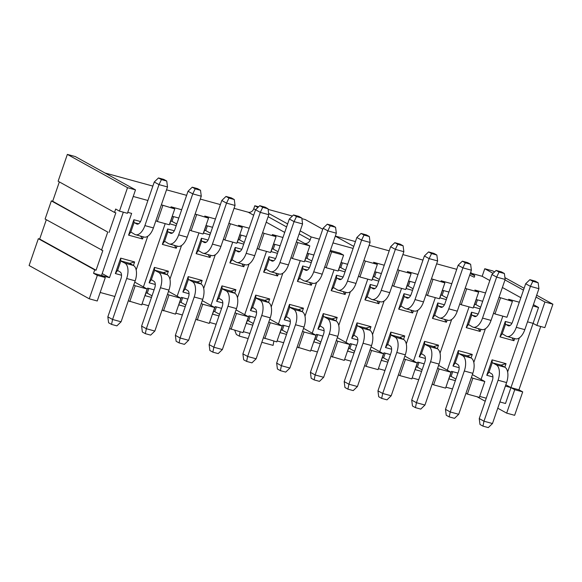 <?xml version="1.0" encoding="UTF-8"?>
<svg xmlns="http://www.w3.org/2000/svg" width="582" height="582" viewBox="0 0 582 582"><rect width="100%" height="100%" fill="white"/><g stroke="black" fill="none" stroke-linecap="round" stroke-linejoin="round"><path stroke-width="0.87" d="M432.921 279.607L427.457 295.481L439.417 298.755L444.881 282.888L431.473 278.807M427.457 295.481L426.009 294.681M403.886 358.934L417.294 363.008L404.846 356.126M405.334 359.734L399.863 375.608L411.83 378.882L417.294 363.008M417.883 310.235L406.28 343.926M398.415 374.808L399.863 375.608M378.395 368.668L384.964 370.472M418.014 274.471L407.342 271.547L411.118 273.635L405.654 289.509L393.687 286.235L399.157 270.361L397.71 269.561M401.551 288.388L379.755 351.673L383.531 353.761L378.067 369.635L366.1 366.354L371.563 350.48L370.116 349.68M391.642 349.222L385.473 347.534L390.784 332.111L404.737 335.938L403.53 339.444A12.862 6.628 105.3 0 1 405.298 354.824L391.191 395.789L386.994 399.849L381.676 398.394L378.715 396.757L377.951 390.842L382.687 393.461L396.793 352.488A12.862 6.628 -74.7 0 0 395.033 337.123L390.988 335.065M413.387 310.817L412.653 312.956L398.699 309.129L404.003 293.714L410.637 295.532M412.551 290.345L406.134 288.585L408.739 281.026L415.155 282.787M387.823 362.157L381.406 360.396L384.011 352.838L390.427 354.598M371.083 346.879L379.755 351.673M399.754 337.356L404.737 335.938M390.784 332.111L390.922 335.057L387.692 344.42M387.699 344.406L385.473 347.534M410.71 310.082L412.653 312.956M404.003 293.714L404.141 296.66M404.141 296.645L400.918 306.016L398.699 309.129M409.954 281.361L408.324 286.089L413.104 288.73M408.324 286.089L407.109 285.755M385.226 353.172L383.603 357.894L388.383 360.542M383.603 357.894L382.381 357.566M383.531 353.761L371.563 350.48M364.652 365.554L366.1 366.354M344.631 359.421L351.201 361.218M372.516 334.672L384.12 300.989M384.251 265.225L373.579 262.3L377.354 264.388L371.891 280.262L359.923 276.988L365.394 261.114L377.354 264.388M367.78 279.134L345.992 342.427L349.767 344.515L344.304 360.389L330.889 356.308M357.872 339.975L351.71 338.28L357.021 322.865L370.974 326.684L369.766 330.198M379.624 301.571L378.889 303.709L364.929 299.883L370.239 284.467L376.874 286.279M378.787 281.099L372.371 279.338L374.975 271.779L381.392 273.54M354.06 352.91L347.643 351.15L350.248 343.591L356.664 345.352M392.239 285.435L393.687 286.235M411.118 273.635L399.157 270.361M337.32 337.625L345.992 342.427M365.991 328.11L370.974 326.684M357.021 322.865L357.159 325.811L353.929 335.167L351.71 338.28M376.947 300.836L378.889 303.709M370.239 284.467L370.378 287.406L367.147 296.769M367.162 296.755L364.929 299.883M376.19 272.114L374.561 276.843L379.34 279.484M374.561 276.843L373.346 276.508M351.463 343.926L349.833 348.647L354.62 351.295M349.833 348.647L348.618 348.312M451.785 283.718L441.112 280.8L444.881 282.888M413.518 360.92L435.314 297.635M412.158 377.922L418.727 379.719M440.043 353.172L451.647 319.482M425.406 358.468L419.236 356.781L424.547 341.358L438.508 345.184L437.293 348.691A12.862 6.628 105.3 0 1 439.061 364.07L424.955 405.036L420.757 409.102L415.439 407.64L412.478 406.003L411.714 400.089L416.45 402.708L430.556 361.742A12.862 6.628 -74.7 0 0 428.803 346.37L424.751 344.311M447.151 320.071L446.416 322.202L432.462 318.383L437.766 302.96L444.401 304.779M446.314 299.592L439.897 297.839L442.502 290.28L448.918 292.033M421.586 371.403L415.17 369.643L417.774 362.084L424.191 363.845M459.773 303.928L461.22 304.728L466.684 288.854L465.236 288.054M466.684 288.854L478.651 292.135L474.876 290.047L485.548 292.972M499 297.3L512.415 301.381L508.639 299.293L519.311 302.218M532.966 305.957L538.546 307.485L533.418 304.648M520.861 297.7L502.382 287.479M489.826 280.531L482.158 276.29L472.082 273.533M470.642 272.361L474.767 275.715L474.25 277.221L469.689 275.119M456.739 269.328L436.631 263.821M422.976 260.081L402.868 254.574M389.205 250.827L369.104 245.328M355.442 241.581L335.341 236.074M363.946 260.314L365.394 261.114M432.179 384.055L433.626 384.855L439.097 368.981L437.649 368.18M433.517 346.603L438.508 345.184M424.547 341.358L424.685 344.304L421.455 353.667M421.47 353.652L419.236 356.781M444.473 319.336L446.416 322.202M437.766 302.96L437.904 305.906M437.904 305.892L434.681 315.269L432.462 318.383M443.717 290.607L442.087 295.336L446.874 297.984M442.087 295.336L440.872 295.001M418.989 362.419L417.367 367.147L422.146 369.788M417.367 367.147L416.145 366.813M461.22 304.728L473.181 308.009L478.651 292.135M445.928 387.168L452.49 388.965M473.813 362.419L485.41 328.728M469.077 306.881L447.282 370.167L451.057 372.254L445.594 388.129L433.626 384.855M459.169 367.715L453 366.027L458.31 350.604L472.271 354.431L471.064 357.945M480.914 329.317L480.179 331.449L466.226 327.63L471.536 312.207L478.171 314.025M480.077 308.838L473.661 307.085L476.265 299.526L482.682 301.28M455.357 380.65L448.933 378.897L451.537 371.338L457.954 373.091M493.536 313.174L494.984 313.974L500.447 298.108M494.984 313.974L506.944 317.255L512.415 301.381M479.692 396.415L486.254 398.212M499.916 401.958L505.496 403.486L510.96 387.612L505.38 386.084M507.628 371.934L519.362 337.851M527.503 321.831L533.083 323.359L538.546 307.485M502.841 316.128L481.052 379.42L484.821 381.508L479.357 397.382L467.397 394.101L472.86 378.227L471.413 377.427M514.684 338.564L513.942 340.703L499.989 336.876L505.3 321.453L511.934 323.272M492.932 376.961L486.763 375.274L492.074 359.858L506.034 363.677L504.827 367.191M497.763 408.208L506.667 413.133L514.735 389.7L510.96 387.612L533.083 323.359L536.859 325.447L544.927 302.014L536.022 297.089M523.465 290.142L504.987 279.92M493.092 273.344L484.762 268.731L482.158 276.29M474.767 275.715L470.212 273.605M465.949 393.301L467.397 394.101M438.617 365.372L447.282 370.167M467.281 355.849L472.271 354.431M458.31 350.604L458.449 353.55M458.449 353.543L455.219 362.913L453 366.027M478.237 328.583L480.179 331.449M471.536 312.207L471.675 315.153L468.445 324.516L466.226 327.63M477.48 299.861L475.858 304.582L480.637 307.231M475.858 304.582L474.636 304.248M452.752 371.665L451.13 376.394L455.91 379.035M451.13 376.394L449.908 376.059M477.051 396.749L485.206 401.26M540.729 326.509L518.933 389.794L510.96 387.612L505.831 384.775M472.38 374.619L481.052 379.42M512 337.829L513.942 340.703M505.3 321.453L505.438 324.4L502.208 333.762M502.215 333.748L499.989 336.876M501.044 365.103L506.034 363.677M492.074 359.858L492.212 362.804L488.989 372.16L486.763 375.274M494.562 271.925L492.736 270.914L484.762 268.731M544.927 302.014L552.9 304.197L536.669 295.22M524.113 288.272L504.921 277.658M552.9 304.197L544.832 327.63L536.859 325.447M518.933 389.794L522.709 391.882L514.641 415.315L506.667 413.133M484.821 381.508L472.86 378.227M451.057 372.254L439.097 368.981M522.709 391.882L514.735 389.7M300.254 260.641L278.465 323.927L282.241 326.015L276.77 341.889L263.362 337.815M277.105 340.928L283.667 342.725M304.99 316.179L316.586 282.488M330.387 250.471L339.815 253.054L343.591 255.142L338.127 271.016L326.16 267.735L331.624 251.861L330.183 251.06M334.017 269.888L312.228 333.18L316.004 335.261L310.533 351.135L297.126 347.061M310.868 350.175L317.437 351.972M338.753 325.425L350.357 291.735M353.092 248.419L332.984 242.912M319.329 239.166L311.181 236.939L310.141 239.959A4.823 4.103 -61 0 1 304.59 243.407L309.828 245.895L304.364 261.769L292.397 258.488L297.86 242.614L309.828 245.895M324.109 330.722L317.947 329.034L323.257 313.618L337.211 317.437L336.003 320.951M345.861 292.324L345.126 294.456L331.165 290.636L336.476 275.213L343.111 277.032M290.345 321.475L284.183 319.787L289.494 304.364L303.448 308.191L302.24 311.705A12.862 6.628 105.3 0 1 304.008 327.077L289.901 368.05L285.697 372.109L280.378 370.654L277.418 369.01L276.654 363.095L281.39 365.714L295.496 324.749A12.862 6.628 -74.7 0 0 293.743 309.377L289.698 307.318M312.098 283.078L311.363 285.209L297.402 281.39L302.713 265.967L309.348 267.785M345.024 271.852L338.608 270.092L341.205 262.533L347.629 264.293M311.261 262.598L304.837 260.845L307.442 253.286L313.858 255.04M286.533 334.41L280.117 332.649L282.714 325.091L289.138 326.851M320.296 343.656L313.88 341.903L316.484 334.344L322.901 336.098M358.476 276.188L359.923 276.988M249.904 333.479L243.341 331.682M266.491 251.395L244.702 314.68L248.47 316.768L243.007 332.642L229.599 328.568M216.14 324.232L209.578 322.428M232.727 242.148L210.939 305.434L214.707 307.522L209.244 323.396L195.836 319.314M182.377 314.978L175.808 313.181M198.964 232.895L177.168 296.187L180.944 298.275L175.48 314.149L162.065 310.068M148.614 305.732L142.044 303.935M165.201 223.648L143.405 286.933L147.181 289.021L141.717 304.895L128.302 300.821M114.85 296.485L100.177 292.462M257.913 207.468L254.792 205.744L253.752 208.763A4.823 4.103 -61 0 1 248.201 212.212L253.672 215.238M311.181 236.939L300.188 230.858M287.632 223.91L268.637 213.398M353.783 246.397L335.305 236.176M322.748 229.228L305.303 219.581L301.883 218.643M292.382 216.038L268.12 209.389M258.619 206.792L254.792 205.744M240.104 331.849L239.326 336.127L236.365 334.49L234.779 330.387M67.359 154.405L75.333 156.587L135.497 189.87L127.429 213.303L119.456 211.12L127.523 187.688L67.359 154.405L58.12 181.235L114.509 212.43L115.68 209.033L119.456 211.12M104.949 172.97L152.862 186.095M166.517 189.834L186.626 195.341M200.281 199.08L220.389 204.588M234.044 208.334L248.201 212.212M127.764 212.343L131.634 213.405L109.511 277.65L101.537 275.468L105.306 277.556L97.238 300.989L89.264 298.806L29.1 265.523L38.339 238.685L39.671 239.049L46.327 219.712M89.264 298.806L97.332 275.373L93.556 273.285L94.728 269.881L96.059 270.244L102.825 250.595L45.105 219.036L51.354 200.892L52.686 201.256L59.342 181.911M269.793 319.132L278.465 323.927M298.573 347.861L304.037 331.987L302.589 331.187M324.712 266.934L326.16 267.735M331.624 251.861L343.591 255.142M303.557 328.379L312.228 333.18M332.337 357.108L337.8 341.234L336.352 340.434M332.227 318.863L337.211 317.437M323.257 313.618L323.396 316.557M323.396 316.55L320.165 325.92L317.947 329.034M343.176 291.589L345.126 294.456M336.476 275.213L336.614 278.16L333.384 287.523M333.399 287.508L331.165 290.636M298.464 309.609L303.448 308.191M289.494 304.364L289.625 307.311L286.402 316.673M286.409 316.659L284.183 319.787M309.413 282.343L311.363 285.209M302.713 265.967L302.851 268.913M302.851 268.899L299.621 278.276L297.402 281.39M342.427 262.868L340.797 267.589L345.577 270.237M340.797 267.589L339.582 267.262M308.664 253.621L307.034 258.343L311.814 260.991M307.034 258.343L305.819 258.008M283.936 325.425L282.306 330.154L287.086 332.795M282.306 330.154L281.091 329.819M317.699 334.672L316.07 339.401L320.849 342.049M316.07 339.401L314.855 339.066M349.767 344.515L337.8 341.234M239.326 336.127L248.158 338.549M261.82 342.289L273.089 345.373L273.867 341.096M316.004 335.261L304.037 331.987M282.241 326.015L270.274 322.741L264.81 338.615M270.274 322.741L268.826 321.941M282.961 237.478L272.289 234.553L276.064 236.641L264.097 233.367L258.634 249.242L270.594 252.515L276.064 236.641M271.227 306.932L282.823 273.242M256.582 312.228L250.42 310.541L255.724 295.118L269.684 298.944L268.477 302.451A12.862 6.628 105.3 0 1 270.244 317.83L256.138 358.796L251.933 362.862L246.615 361.4L243.654 359.763L242.89 353.849L247.626 356.468L261.733 315.502A12.862 6.628 -74.7 0 0 259.979 300.13L255.927 298.071M278.334 273.824L277.599 275.963L263.639 272.143L268.949 256.72L275.584 258.539M277.498 253.352L271.074 251.599L273.678 244.04L280.095 245.793M252.77 325.163L246.353 323.403L248.951 315.844L255.374 317.605M248.47 316.768L236.51 313.494L231.047 329.368M133.227 196.469L147.901 200.484M161.36 204.82L174.767 208.902L170.999 206.814L181.664 209.738M195.123 214.067L208.531 218.148L204.762 216.06L215.435 218.985M228.886 223.321L242.301 227.395L238.525 225.307L249.198 228.231M262.649 232.567L264.097 233.367M296.413 241.814L297.86 242.614M290.949 257.688L292.397 258.488M94.728 269.881L38.339 238.685M96.059 270.244L39.671 239.049M101.494 250.231L107.743 232.087L51.354 200.892M107.743 232.087L52.686 201.256M109.074 232.451L115.84 212.801L114.509 212.43M127.523 187.688L135.497 189.87M236.03 309.886L244.702 314.68M264.694 300.363L269.684 298.944M255.724 295.118L255.862 298.064L252.639 307.427M252.646 307.412L250.42 310.541M275.65 273.089L277.599 275.963M268.949 256.72L269.088 259.667M269.088 259.652L265.858 269.022L263.639 272.143M274.893 244.367L273.271 249.096L278.05 251.737M273.271 249.096L272.049 248.761M250.173 316.179L248.543 320.908L253.323 323.548M248.543 320.908L247.328 320.573M235.063 312.694L236.51 313.494M197.276 320.115L202.747 304.24L201.299 303.44M203.693 288.432L215.296 254.741M189.055 293.728L182.886 292.04L188.197 276.625L202.158 280.444L200.943 283.958M210.8 255.331L210.066 257.47L196.112 253.643L201.423 238.227L208.05 240.039M209.964 234.859L203.547 233.098L206.152 225.54L212.568 227.3M185.243 306.663L178.82 304.91L181.424 297.351L187.84 299.104M180.944 298.275L168.984 294.994L163.513 310.868M168.984 294.994L167.536 294.194M169.929 279.185L181.533 245.495M155.292 284.482L149.123 282.794L154.434 267.378L168.394 271.197L167.18 274.711A12.862 6.628 105.3 0 1 168.947 290.083L154.841 331.056L150.643 335.116L145.325 333.661L142.364 332.024L141.601 326.102L146.337 328.721L160.443 287.755A12.862 6.628 -74.7 0 0 158.682 272.383L154.637 270.324M177.037 246.084L176.302 248.216L162.349 244.396L167.652 228.973L174.287 230.792M176.201 225.612L169.784 223.852L172.388 216.293L178.805 218.046M151.473 297.417L145.056 295.663L147.661 288.105L154.077 289.858M147.181 289.021L135.22 285.747L129.75 301.622M135.22 285.747L133.773 284.947M136.166 269.939L147.77 236.248M143.274 236.838L142.539 238.969L128.578 235.15L133.889 219.727L140.524 221.546M121.529 275.235L115.36 273.547L120.67 258.124L134.624 261.951L133.416 265.465A12.862 6.628 105.3 0 1 135.184 280.837L121.078 321.802L116.88 325.869L111.562 324.407L108.601 322.77L107.837 316.855L112.573 319.474L126.68 278.509A12.862 6.628 -74.7 0 0 124.919 263.137L120.874 261.078M237.463 297.686L249.06 263.995M222.819 302.982L216.65 301.294L221.96 285.871L235.921 289.69L234.713 293.204A12.862 6.628 105.3 0 1 236.474 308.584L222.368 349.549L218.17 353.609L212.852 352.154L209.891 350.517L209.127 344.602L213.863 347.221L227.969 306.248A12.862 6.628 -74.7 0 0 226.216 290.884L222.164 288.825M244.571 264.577L243.829 266.716L229.875 262.889L235.186 247.474L241.821 249.292M243.727 244.105L237.31 242.345L239.915 234.786L246.332 236.547M219.007 315.917L212.583 314.156L215.187 306.598L221.604 308.358M214.707 307.522L202.747 304.24M155.896 220.694L157.344 221.495L162.807 205.621M157.344 221.495L169.304 224.776L174.767 208.902M189.659 229.941L191.107 230.748L196.571 214.874M191.107 230.748L203.067 234.022L208.531 218.148M223.423 239.195L224.87 239.995L230.334 224.121M224.87 239.995L236.83 243.269L242.301 227.395M257.186 248.441L258.634 249.242M97.332 275.373L105.306 277.556M123.326 212.183L101.537 275.468L93.556 273.285M210.939 305.434L202.267 300.639M168.504 291.386L177.168 296.187M197.167 281.87L202.158 280.444M188.197 276.625L188.335 279.571M188.335 279.556L185.105 288.927L182.886 292.04M208.123 254.596L210.066 257.47M201.423 238.227L201.561 241.166L198.331 250.529M198.338 250.515L196.112 253.643M207.367 225.874L205.737 230.596L210.524 233.244M205.737 230.596L204.522 230.268M182.639 297.686L181.017 302.407L185.796 305.055M181.017 302.407L179.794 302.073M134.733 282.139L143.405 286.933M163.404 272.616L168.394 271.197M154.434 267.378L154.572 270.317L151.342 279.68M151.356 279.666L149.123 282.794M174.36 245.349L176.302 248.216M167.652 228.973L167.791 231.92M167.791 231.905L164.568 241.283L162.349 244.396M173.603 216.628L171.974 221.349L176.753 223.997M171.974 221.349L170.759 221.015M148.876 288.432L147.253 293.161L152.033 295.809M147.253 293.161L146.031 292.826M102.177 273.598L109.511 277.65M140.597 236.103L142.539 238.969M133.889 219.727L134.027 222.673M134.027 222.659L130.805 232.036L128.578 235.15M129.641 263.37L134.624 261.951M120.67 258.124L120.809 261.071L117.579 270.434M117.586 270.419L115.36 273.547M230.93 291.116L235.921 289.69M221.96 285.871L222.098 288.817L218.876 298.18L216.65 301.294M241.886 263.842L243.829 266.716M235.186 247.474L235.324 250.42L232.094 259.776M232.102 259.761L229.875 262.889M241.13 235.121L239.508 239.849L244.287 242.49M239.508 239.849L238.285 239.515M216.409 306.932L214.78 311.654L219.56 314.302M214.78 311.654L213.565 311.326M395.033 337.123L403.544 339.452L399.623 337.284L391.111 334.956M387.757 344.435L390.296 346.021A5.631 2.895 105.3 0 1 391.068 352.743L377.951 390.842M408.746 297.758L404.206 296.66M400.983 306.037L404.927 308.402A12.862 6.628 -74.7 0 0 405.69 308.715A12.862 6.628 -74.7 0 0 415.01 299.577L429.116 258.612L424.38 255.993L411.263 294.085A5.631 2.895 105.3 0 1 407.189 298.079A5.631 2.895 105.3 0 1 406.854 297.948L404.337 296.551M353.994 335.188L356.533 336.774A5.631 2.895 105.3 0 1 357.304 343.496L344.188 381.596L348.924 384.215L357.428 386.543L371.534 345.577A12.862 6.628 105.3 0 0 369.781 330.205L365.86 328.037L357.224 325.811M374.983 288.512L370.443 287.413M367.22 296.791L371.163 299.148A12.862 6.628 -74.7 0 0 371.927 299.461A12.862 6.628 -74.7 0 0 381.246 290.331L395.353 249.365L390.617 246.739L377.5 284.838A5.631 2.895 105.3 0 1 373.418 288.832A5.631 2.895 105.3 0 1 373.084 288.694L370.574 287.304M428.803 346.37L437.308 348.698L433.386 346.53L424.875 344.202M421.521 353.681L424.06 355.267A5.631 2.895 105.3 0 1 424.831 361.989L411.714 400.089M442.509 307.012L437.977 305.914M434.747 315.284L438.69 317.648A12.862 6.628 -74.7 0 0 439.454 317.961A12.862 6.628 -74.7 0 0 448.773 308.824L462.879 267.858L458.143 265.239L445.026 303.338A5.631 2.895 105.3 0 1 440.952 307.332A5.631 2.895 105.3 0 1 440.618 307.194L438.101 305.805M455.291 362.935L457.823 364.514A5.631 2.895 105.3 0 1 458.594 371.243L445.477 409.335L450.213 411.954L458.718 414.289L472.824 373.317A12.862 6.628 105.3 0 0 471.071 357.952L467.15 355.777L458.514 353.558M476.272 316.259L471.74 315.16M468.51 324.53L472.453 326.895A12.862 6.628 -74.7 0 0 473.217 327.208A12.862 6.628 -74.7 0 0 482.536 318.078L496.642 277.105L491.906 274.486L478.79 312.585A5.631 2.895 105.3 0 1 474.716 316.579A5.631 2.895 105.3 0 1 474.381 316.441L471.864 315.051M510.036 325.505L505.503 324.407M502.273 333.784L506.216 336.141A12.862 6.628 -74.7 0 0 506.987 336.454A12.862 6.628 -74.7 0 0 516.299 327.324L530.413 286.351L525.677 283.732L512.553 321.831A5.631 2.895 105.3 0 1 508.479 325.825A5.631 2.895 105.3 0 1 508.144 325.687L505.627 324.298M489.055 372.182L491.594 373.76A5.631 2.895 105.3 0 1 492.357 380.49L479.241 418.582L483.977 421.208L492.481 423.536L506.595 382.563A12.862 6.628 105.3 0 0 504.834 367.198L500.913 365.03L492.277 362.804M320.231 325.942L322.77 327.521A5.631 2.895 105.3 0 1 323.534 334.25L310.417 372.342L315.153 374.961L323.665 377.296L337.771 336.323A12.862 6.628 105.3 0 0 336.018 320.958L332.089 318.783L323.461 316.564M341.219 279.265L336.68 278.167M333.45 287.537L337.4 289.901A12.862 6.628 -74.7 0 0 338.164 290.214A12.862 6.628 -74.7 0 0 347.483 281.084L361.589 240.111L356.853 237.492L343.736 275.592A5.631 2.895 105.3 0 1 339.655 279.586A5.631 2.895 105.3 0 1 339.321 279.447L336.803 278.058M293.743 309.377L302.247 311.705L298.326 309.537L289.821 307.209M286.468 316.688L289.007 318.274A5.631 2.895 105.3 0 1 289.771 324.996L276.654 363.095M307.456 270.019L302.916 268.92M299.686 278.291L303.629 280.655A12.862 6.628 -74.7 0 0 304.401 280.968A12.862 6.628 -74.7 0 0 313.72 271.838L327.826 230.865L323.09 228.246L309.973 266.345A5.631 2.895 105.3 0 1 305.892 270.339A5.631 2.895 105.3 0 1 305.557 270.201L303.04 268.811M259.979 300.13L268.484 302.458L264.563 300.29L256.058 297.962M252.704 307.442L255.243 309.027A5.631 2.895 105.3 0 1 256.007 315.75L242.89 353.849M273.693 260.772L269.153 259.674M265.923 269.044L269.866 271.408A12.862 6.628 -74.7 0 0 270.637 271.721A12.862 6.628 -74.7 0 0 279.957 262.584L294.063 221.618L289.327 218.999L276.203 257.091A5.631 2.895 105.3 0 1 272.129 261.092A5.631 2.895 105.3 0 1 271.794 260.954L269.277 259.557M185.178 288.948L187.71 290.534A5.631 2.895 105.3 0 1 188.481 297.257L175.364 335.348L180.1 337.975L188.604 340.303L202.711 299.33A12.862 6.628 105.3 0 0 200.957 283.965L197.036 281.797L188.401 279.571M206.159 242.272L201.627 241.174M198.397 250.551L202.34 252.908A12.862 6.628 -74.7 0 0 203.103 253.221A12.862 6.628 -74.7 0 0 212.423 244.091L226.529 203.118L221.793 200.499L208.676 238.598A5.631 2.895 105.3 0 1 204.602 242.592A5.631 2.895 105.3 0 1 204.267 242.454L201.75 241.064M158.682 272.383L167.194 274.719L163.273 272.543L154.761 270.215M151.407 279.702L153.946 281.281A5.631 2.895 105.3 0 1 154.717 288.01L141.601 326.102M172.396 233.026L167.856 231.927M164.633 241.297L168.576 243.662A12.862 6.628 -74.7 0 0 169.34 243.974A12.862 6.628 -74.7 0 0 178.659 234.844L192.766 193.871L188.03 191.252L174.913 229.352A5.631 2.895 105.3 0 1 170.839 233.346A5.631 2.895 105.3 0 1 170.504 233.207L167.987 231.818M138.632 223.779L134.093 222.68M130.87 232.051L134.813 234.415A12.862 6.628 -74.7 0 0 135.577 234.728A12.862 6.628 -74.7 0 0 144.896 225.598L159.002 184.625L154.266 182.006L141.15 220.105A5.631 2.895 105.3 0 1 137.076 224.099A5.631 2.895 105.3 0 1 136.734 223.961L134.224 222.571M124.919 263.137L133.431 265.465L129.51 263.297L120.998 260.969M117.644 270.448L120.183 272.034A5.631 2.895 105.3 0 1 120.954 278.756L107.837 316.855M226.216 290.884L234.721 293.212L230.799 291.044L222.295 288.708M218.941 298.195L221.48 299.781A5.631 2.895 105.3 0 1 222.244 306.503L209.127 344.602M239.922 251.519L235.39 250.42M232.16 259.798L236.103 262.155A12.862 6.628 -74.7 0 0 236.874 262.467A12.862 6.628 -74.7 0 0 246.186 253.337L260.292 212.372L255.556 209.753L242.439 247.845A5.631 2.895 105.3 0 1 238.365 251.839A5.631 2.895 105.3 0 1 238.031 251.708L235.514 250.311M437.628 260.94L429.116 258.612L431.538 253.57L436.856 255.025L437.628 260.94L423.514 301.913A12.862 6.628 105.3 0 1 414.202 311.043L405.69 308.715M471.391 270.186L462.879 267.858L465.309 262.817L470.627 264.272L471.391 270.186L457.285 311.159A12.862 6.628 105.3 0 1 447.965 320.289L439.454 317.961M458.718 414.289L454.52 418.349L449.202 416.894L450.213 411.954L464.32 370.989A12.862 6.628 -74.7 0 0 462.566 355.617L458.645 353.449M505.154 279.44L496.642 277.105L499.072 272.063L504.39 273.518L505.154 279.44L491.048 320.406A12.862 6.628 105.3 0 1 481.729 329.536L473.217 327.208M538.917 288.687L530.413 286.351L532.836 281.31L538.154 282.765L538.917 288.687L524.811 329.652A12.862 6.628 105.3 0 1 515.492 338.782L506.987 336.454M492.481 423.536L488.283 427.595L482.965 426.14L483.977 421.208L498.083 380.235A12.862 6.628 -74.7 0 0 496.33 364.863L492.408 362.695M323.665 377.296L319.46 381.356L314.142 379.901L315.153 374.961L329.259 333.995A12.862 6.628 -74.7 0 0 327.506 318.623L323.585 316.455M370.094 242.447L361.589 240.111L364.012 235.07L369.33 236.525L370.094 242.447L355.988 283.412A12.862 6.628 105.3 0 1 346.668 292.542L338.164 290.214M336.331 233.193L327.826 230.865L330.249 225.823L335.567 227.278L336.331 233.193L322.224 274.166A12.862 6.628 105.3 0 1 312.905 283.296L304.401 280.968M357.428 386.543L353.223 390.602L347.912 389.147L348.924 384.215L363.03 343.242A12.862 6.628 -74.7 0 0 361.269 327.877L357.348 325.702M403.857 251.693L395.353 249.365L397.775 244.316L403.093 245.779L403.857 251.693L389.751 292.659A12.862 6.628 105.3 0 1 380.432 301.796L371.927 299.461M381.676 398.394L382.687 393.461L391.191 395.789M436.856 255.025L433.896 253.388L428.585 251.926L431.538 253.57M428.585 251.926L424.38 255.993M415.439 407.64L416.45 402.708L424.955 405.036M470.627 264.272L467.666 262.635L462.348 261.18L465.309 262.817M462.348 261.18L458.143 265.239M449.202 416.894L446.241 415.257L445.477 409.335M504.39 273.518L501.429 271.881L496.111 270.426L499.072 272.063M496.111 270.426L491.906 274.486M538.154 282.765L535.193 281.128L529.875 279.673L532.836 281.31M529.875 279.673L525.677 283.732M482.965 426.14L480.005 424.504L479.241 418.582M314.142 379.901L311.188 378.264L310.417 372.342M369.33 236.525L366.369 234.888L361.051 233.433L364.012 235.07M361.051 233.433L356.853 237.492M280.378 370.654L281.39 365.714L289.901 368.05M335.567 227.278L332.606 225.641L327.288 224.186L330.249 225.823M327.288 224.186L323.09 228.246M347.912 389.147L344.951 387.51L344.188 381.596M403.093 245.779L400.132 244.134L394.814 242.679L397.775 244.316M394.814 242.679L390.617 246.739M302.567 223.946L294.063 221.618L296.485 216.577L301.803 218.032L302.567 223.946L288.461 264.919A12.862 6.628 105.3 0 1 279.142 274.049L270.637 271.721M268.804 214.7L260.292 212.372L262.722 207.323L268.04 208.785L268.804 214.7L254.698 255.665A12.862 6.628 105.3 0 1 245.378 264.803L236.874 262.467M188.604 340.303L184.407 344.362L179.089 342.907L180.1 337.975L194.206 297.002A12.862 6.628 -74.7 0 0 192.453 281.637L188.524 279.462M235.041 205.453L226.529 203.118L228.959 198.076L234.277 199.531L235.041 205.453L220.934 246.419A12.862 6.628 105.3 0 1 211.615 255.556L203.103 253.221M201.277 196.207L192.766 193.871L195.196 188.83L200.506 190.285L201.277 196.207L187.171 237.172A12.862 6.628 105.3 0 1 177.852 246.302L169.34 243.974M167.507 186.953L159.002 184.625L161.425 179.583L166.743 181.038L167.507 186.953L153.401 227.926A12.862 6.628 105.3 0 1 144.089 237.056L135.577 234.728M246.615 361.4L247.626 356.468L256.138 358.796M301.803 218.032L298.842 216.395L293.524 214.94L296.485 216.577M293.524 214.94L289.327 218.999M212.852 352.154L213.863 347.221L222.368 349.549M268.04 208.785L265.079 207.148L259.761 205.686L262.722 207.323M259.761 205.686L255.556 209.753M179.089 342.907L176.128 341.27L175.364 335.348M234.277 199.531L231.316 197.895L225.998 196.44L228.959 198.076M225.998 196.44L221.793 200.499M145.325 333.661L146.337 328.721L154.841 331.056M200.506 190.285L197.553 188.648L192.235 187.193L195.196 188.83M192.235 187.193L188.03 191.252M166.743 181.038L163.782 179.401L158.471 177.947L161.425 179.583M158.471 177.947L154.266 182.006M111.562 324.407L112.573 319.474L121.078 321.802M266.229 222.178L284.707 232.407M297.264 239.348L304.59 243.407M310.141 239.959L299.148 233.877M286.591 226.936L268.113 216.708M255.556 209.767L253.752 208.763M406.854 297.948L407.546 298.137M440.618 307.194L441.309 307.383M471.071 357.952L462.566 355.617M474.381 316.441L475.072 316.63M508.144 325.687L508.835 325.876M504.834 367.198L496.33 364.863M336.018 320.958L327.506 318.623M339.321 279.447L340.019 279.636M305.557 270.201L306.248 270.39M369.781 330.205L361.269 327.877M373.084 288.694L373.782 288.89M405.298 354.824L396.793 352.488M415.01 299.577L423.514 301.913M439.061 364.07L430.556 361.742M448.773 308.824L457.285 311.159M472.824 373.317L464.32 370.989M482.536 318.078L491.048 320.406M516.299 327.324L524.811 329.652M506.595 382.563L498.083 380.235M337.771 336.323L329.259 333.995M347.483 281.084L355.988 283.412M304.008 327.077L295.496 324.749M313.72 271.838L322.224 274.166M371.534 345.577L363.03 343.242M381.246 290.331L389.751 292.659M271.794 260.954L272.485 261.143M238.031 251.708L238.722 251.897M200.957 283.965L192.453 281.637M204.267 242.454L204.959 242.643M170.504 233.207L171.195 233.397M136.734 223.961L137.432 224.15M270.244 317.83L261.733 315.502M279.957 262.584L288.461 264.919M236.474 308.584L227.969 306.248M246.186 253.337L254.698 255.665M202.711 299.33L194.206 297.002M212.423 244.091L220.934 246.419M168.947 290.083L160.443 287.755M178.659 234.844L187.171 237.172M144.896 225.598L153.401 227.926M135.184 280.837L126.68 278.509"/></g></svg>
